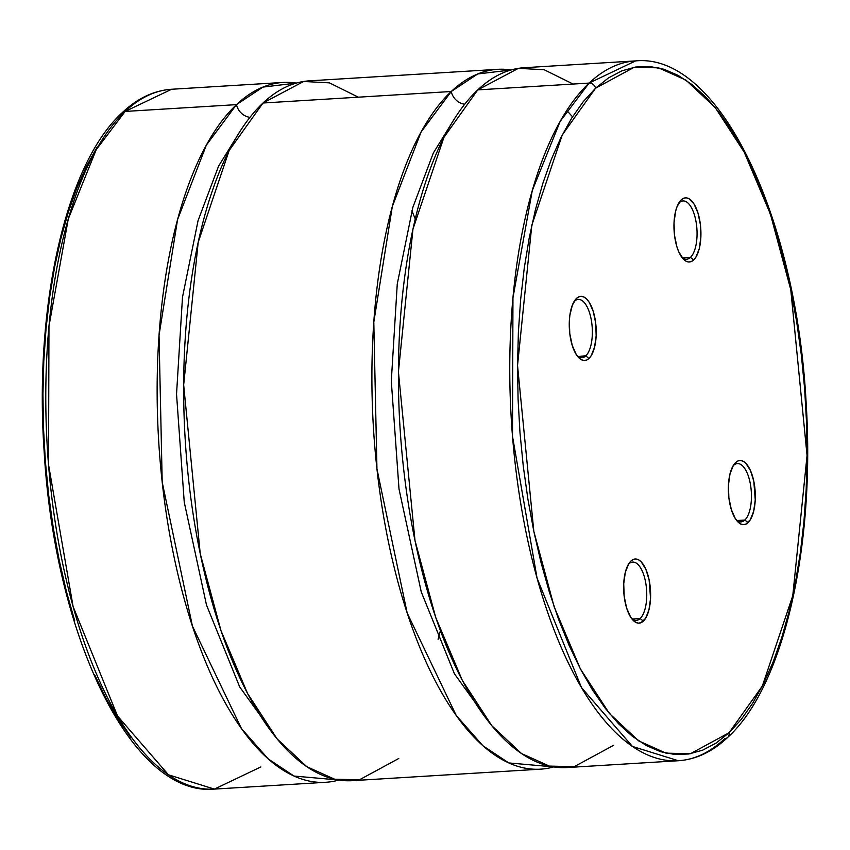 <?xml version="1.0" encoding="UTF-8"?>
<svg xmlns="http://www.w3.org/2000/svg" width="850" height="850" viewBox="0 0 850 850"><rect width="100%" height="100%" fill="white"/><g stroke="black" fill="none" stroke-linecap="round" stroke-linejoin="round"><path stroke-width="1.27" d="M358.339 97.187L329.418 82.854L303.641 81.473L263.001 103.009L229.139 150.535L198.188 242.303L183.664 384.976L200.228 553.669L220.958 630.562L247.541 693.441L277.068 738.862L306.786 766.689L334.634 779.216L359.454 779.801L398.746 758.497M277.546 739.426L239.689 686.928L206.497 605.041L184.248 502.148L176.534 394.177L182.495 297.16L198.082 220.543L218.577 166.122L240.348 130.868L218.577 166.122L198.082 220.543L182.495 297.16L176.534 394.177L184.248 502.148L206.497 605.041L239.689 686.928L277.546 739.426M573.091 84.054L544.181 69.732L518.394 68.351L477.764 89.887L443.891 137.413L412.951 229.181L398.416 371.843L414.991 540.536L435.71 617.429L462.294 680.308L491.831 725.73L521.539 753.567L549.398 766.084L574.207 766.679L613.509 745.365M492.299 726.304L454.442 673.806L421.249 591.919L399.011 489.026L391.297 381.055L397.258 284.027L412.834 207.421L433.33 153L455.111 117.746L433.33 153L412.834 207.421L397.258 284.027L391.297 381.055L399.011 489.026L421.249 591.919L454.442 673.806L492.299 726.304M744.844 520.041A29.219 12.166 -93.5 0 1 740.966 521.889A29.219 12.166 -93.5 0 1 736.334 520.083A29.219 12.166 86.5 0 0 744.844 520.041L748.064 522.612A32.141 13.377 -93.5 0 1 737.471 521.464A32.141 13.377 -93.5 0 1 728.482 493.393A32.141 13.377 -93.5 0 1 733.986 464.429A32.141 13.377 -93.5 0 1 735.622 462.527L733.529 465.418A29.219 12.166 86.5 0 0 733.019 465.938A29.219 12.166 -93.5 0 1 733.529 465.418L735.622 462.527L733.401 465.301L730.012 473.854L728.429 485.244L728.875 497.76L731.308 509.479L735.335 518.628L740.361 523.812L743.006 524.641L745.609 524.237L750.274 519.839L753.663 511.296L755.257 499.896L753.812 481.302L750.518 470.666L745.907 463.356L743.314 461.337L740.669 460.509L738.076 460.913L735.622 462.527A32.141 13.377 -93.5 0 1 753.812 481.302A32.141 13.377 -93.5 0 1 748.064 522.612L744.844 520.041A29.219 12.166 86.5 0 0 750.072 482.492A29.219 12.166 86.5 0 0 733.529 465.418A29.219 12.166 -93.5 0 1 737.407 463.579A29.219 12.166 -93.5 0 1 750.858 487.167A29.219 12.166 -93.5 0 1 744.844 520.041L736.897 520.529L744.844 520.041M640.146 618.545A29.219 12.166 -93.5 0 1 636.268 620.394A29.219 12.166 -93.5 0 1 631.635 618.577A29.219 12.166 86.5 0 0 640.146 618.545L643.365 621.116A32.141 13.377 -93.5 0 1 632.772 619.958A32.141 13.377 -93.5 0 1 623.783 591.887A32.141 13.377 -93.5 0 1 629.287 562.934A32.141 13.377 -93.5 0 1 630.912 561.032L628.83 563.922A29.219 12.166 86.5 0 0 628.32 564.432A29.219 12.166 -93.5 0 1 628.83 563.922L630.912 561.032L628.702 563.805L625.313 572.347L623.73 583.748L624.176 596.264L626.609 607.984L630.636 617.132L635.662 622.306L638.308 623.135L640.9 622.731L645.575 618.343L648.964 609.79L650.558 598.4L649.113 579.806L645.819 569.171L641.208 561.861L638.616 559.831L635.97 559.003L633.378 559.406L630.912 561.032A32.141 13.377 -93.5 0 1 649.113 579.806A32.141 13.377 -93.5 0 1 643.365 621.116L640.146 618.545A29.219 12.166 86.5 0 0 645.373 580.996A29.219 12.166 86.5 0 0 628.83 563.922A29.219 12.166 -93.5 0 1 632.708 562.073A29.219 12.166 -93.5 0 1 646.159 585.661A29.219 12.166 -93.5 0 1 640.146 618.545L632.198 619.034L640.146 618.545M690.455 257.401L682.508 257.879L690.455 257.401A29.219 12.166 86.5 0 0 695.683 219.842A29.219 12.166 86.5 0 0 679.139 202.778A29.219 12.166 -93.5 0 1 683.018 200.929A29.219 12.166 -93.5 0 1 696.469 224.517A29.219 12.166 -93.5 0 1 690.455 257.401L693.664 259.962L690.455 257.401A29.219 12.166 -93.5 0 1 686.577 259.25A29.219 12.166 -93.5 0 1 681.944 257.433A29.219 12.166 86.5 0 0 690.455 257.401M681.222 199.877A32.141 13.377 -93.5 0 1 699.423 218.652A32.141 13.377 -93.5 0 1 693.664 259.962L695.884 257.189L699.274 248.646L700.857 237.246L700.411 224.729L697.977 213.01L693.951 203.862L688.925 198.688L686.279 197.859L683.676 198.262L681.222 199.877L677.121 206.476L675.622 211.204L674.029 222.604L674.486 235.11L676.919 246.84L678.768 251.834L683.379 259.133L685.971 261.163L688.617 261.991L691.209 261.587L693.664 259.962A32.141 13.377 -93.5 0 1 683.081 258.814A32.141 13.377 -93.5 0 1 674.093 230.743A32.141 13.377 -93.5 0 1 679.586 201.779A32.141 13.377 -93.5 0 1 681.222 199.877L679.139 202.778L681.222 199.877M585.756 355.895L577.809 356.384L585.756 355.895A29.219 12.166 86.5 0 0 590.984 318.346A29.219 12.166 86.5 0 0 574.441 301.272A29.219 12.166 -93.5 0 1 578.319 299.423A29.219 12.166 -93.5 0 1 591.77 323.021A29.219 12.166 -93.5 0 1 585.756 355.895L588.965 358.466L585.756 355.895A29.219 12.166 -93.5 0 1 581.878 357.744A29.219 12.166 -93.5 0 1 577.235 355.938A29.219 12.166 86.5 0 0 585.756 355.895M576.523 298.382A32.141 13.377 -93.5 0 1 594.724 317.156A32.141 13.377 -93.5 0 1 588.965 358.466L591.186 355.693L594.575 347.14L596.158 335.75L595.712 323.234L593.279 311.514L589.252 302.366L586.819 299.211L584.226 297.181L581.581 296.353L578.977 296.756L576.523 298.382L572.411 304.98L569.883 315.148L569.33 321.098L569.787 333.614L572.22 345.334L576.247 354.482L578.68 357.638L581.262 359.667L583.907 360.496L586.511 360.092L588.965 358.466A32.141 13.377 -93.5 0 1 578.372 357.319A32.141 13.377 -93.5 0 1 569.394 329.237A32.141 13.377 -93.5 0 1 574.887 300.284A32.141 13.377 -93.5 0 1 576.523 298.382L574.441 301.272L576.523 298.382M260.886 766.923L214.391 789.097L168.449 774.796L117.534 715.997L73.089 606.539L48.524 464.621L48.971 326.156L68.276 218.981L96.199 149.749L125.141 111.435A5.844 5.015 -133.3 0 0 122.23 112.668A5.844 5.015 46.7 0 1 125.141 111.435A350.572 145.934 86.5 0 0 52.912 506.016A350.572 145.934 86.5 0 0 214.391 789.097C131.601 797.098 54.814 635.811 44.136 451.339C34.042 305.894 65.928 163.689 122.262 112.646C137.488 98.281 153.946 90.493 171.626 89.261A350.572 145.934 86.5 0 0 125.141 111.435L236.491 104.635L125.141 111.435L171.626 89.261L282.976 82.45A350.572 145.934 -93.5 0 1 296.321 83.098L262.937 87.082L236.491 104.635A14.609 12.548 -133.3 0 0 249.942 117.374A14.609 12.548 46.7 0 1 236.491 104.635A350.572 145.934 -93.5 0 1 282.976 82.45M338.916 780.024A350.572 145.934 -93.5 0 1 325.752 782.287A350.572 145.934 -93.5 0 1 164.262 499.205A350.572 145.934 -93.5 0 1 236.491 104.635L206.337 145.137L177.565 219.587L159.035 335.24L162.201 482.131L192.419 626.11L241.506 728.662L268.207 758.912L293.994 776.05L338.916 780.024M438.101 639.274L440.406 630.636M415.257 219.013L411.899 210.726M540.504 769.165A350.572 145.934 -93.5 0 0 553.679 766.902L508.746 762.928L482.959 745.779L456.259 715.541L407.171 612.988L376.954 469.009L373.798 322.118L392.328 206.465L421.09 132.005L451.254 91.502L263.001 103.009A350.572 145.934 86.5 0 0 190.782 497.59A350.572 145.934 86.5 0 0 352.261 780.672L540.504 769.165A350.572 145.934 -93.5 0 1 379.026 486.083A350.572 145.934 -93.5 0 1 451.254 91.502L477.7 73.961L511.084 69.976A350.572 145.934 -93.5 0 0 497.739 69.328L309.496 80.835A350.572 145.934 86.5 0 0 263.001 103.009L451.254 91.502A14.609 12.548 -133.3 0 0 464.695 104.252A14.609 12.548 46.7 0 1 451.254 91.502A350.572 145.934 -93.5 0 1 497.739 69.328M589.114 83.077L477.764 89.887A350.572 145.934 86.5 0 0 405.535 484.457A350.572 145.934 86.5 0 0 567.024 767.55L678.374 760.739A350.572 145.934 -93.5 0 1 516.896 477.658A350.572 145.934 -93.5 0 1 589.114 83.077L560.171 121.391L532.259 190.623L512.954 297.797L512.497 436.263L537.072 578.191L581.517 687.639L632.432 746.438L678.374 760.739C696.054 759.507 712.513 751.719 727.738 737.354C783.456 686.811 815.331 547.134 806.151 403.155C796.418 217.048 719.111 52.742 635.609 60.903L589.114 83.077A5.844 5.015 46.7 0 1 595.553 88.219A5.844 5.015 -133.3 0 0 589.114 83.077A350.572 145.934 -93.5 0 1 635.609 60.903L524.248 67.713A350.572 145.934 86.5 0 0 477.764 89.887L589.114 83.077M727.759 737.332A5.844 5.015 -133.3 0 0 729.034 732.774A5.844 5.015 46.7 0 1 727.759 737.332A5.844 5.015 46.7 0 1 724.859 738.565A350.572 145.934 -93.5 0 1 678.374 760.739M729.034 732.774L690.391 753.727L665.986 753.153L638.605 740.839L609.386 713.469L580.348 668.801L554.2 606.974L533.821 531.356L517.533 365.479L531.813 225.197L562.254 134.948L595.553 88.219L608.462 77.924L621.903 70.826L635.715 67.012L649.793 66.502L663.988 69.296L678.173 75.384L692.197 84.703L705.946 97.144L719.259 112.614L732.031 130.953L744.133 151.98L755.448 175.504L765.861 201.291L775.274 229.086L783.604 258.623L790.766 289.638L796.684 321.81L801.316 354.832L804.61 388.397L806.523 422.163L807.054 455.823L806.193 489.047L803.941 521.517L800.328 552.925L795.388 582.951L789.161 611.32L781.713 637.744L773.117 661.991L763.449 683.814L752.813 703.003L741.306 719.376L729.034 732.774L716.125 743.07L702.684 750.168L688.872 753.982L674.794 754.503L660.588 751.697L646.414 745.609L632.379 736.302L618.641 723.849L605.327 708.379L592.556 690.041L580.454 669.014L569.139 645.49L558.726 619.714L549.312 591.908L540.983 562.371L533.821 531.356L527.903 499.194L523.271 466.161L519.977 432.608L518.064 398.831L517.533 365.171L518.394 331.946L520.646 299.476L524.259 268.079L529.199 238.042L535.426 209.684L542.874 183.249L551.469 159.003L561.138 137.179L571.774 117.991L583.281 101.618L595.553 88.219L634.196 67.267L658.601 67.841L685.982 80.155L715.201 107.525L744.239 152.192L770.387 214.019L790.766 289.638L807.054 455.515L792.763 595.808L762.333 686.046L729.034 732.774M97.187 146.997L86.551 166.186L76.882 188.009L68.287 212.256L60.839 238.68L54.612 267.049L49.672 297.075L46.059 328.483L43.807 360.953L42.946 394.177L43.477 427.837L45.39 461.603L48.684 495.168L53.316 528.19L59.234 560.362L66.396 591.377L74.726 620.914M94.552 674.496L105.868 698.02L117.969 719.047L130.741 737.386M325.752 782.287L214.391 789.097M572.528 116.79L566.769 110.457"/></g></svg>
